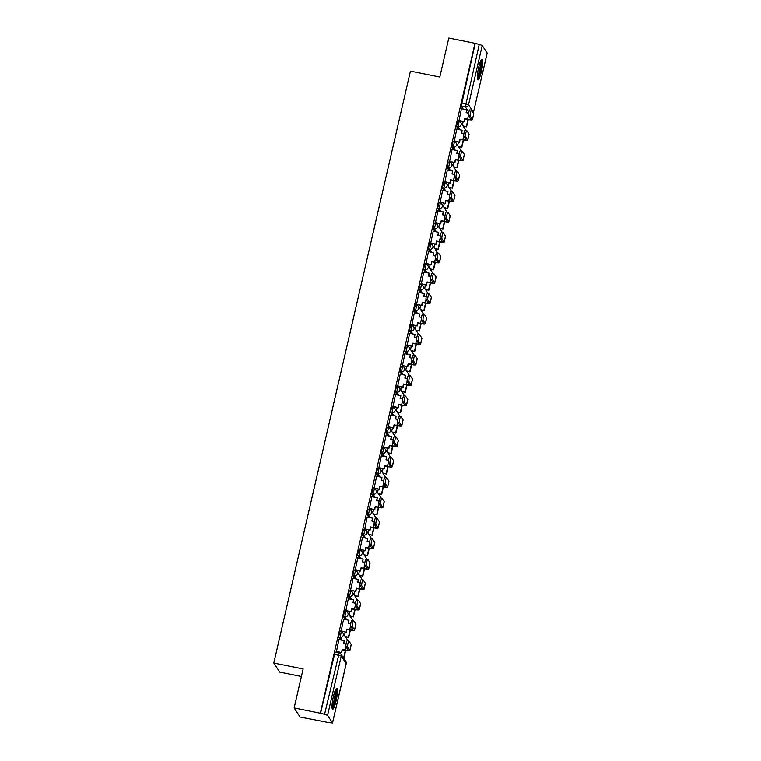 <?xml version="1.0" encoding="UTF-8"?>
<svg xmlns="http://www.w3.org/2000/svg" width="761" height="761" viewBox="0 0 761 761"><rect width="100%" height="100%" fill="white"/><g stroke="black" fill="none" stroke-linecap="round" stroke-linejoin="round"><path stroke-width="1.14" d="M339.863 631.678L338.655 636.909L340.1 637.204L341.318 631.972A2.721 2.644 146.6 0 1 343.344 635.121A2.721 2.644 -33.4 0 1 340.1 637.204L342.108 640.239M344.581 611.264L343.373 616.496L344.819 616.79L346.027 611.549A2.721 2.644 146.6 0 1 348.053 614.698A2.721 2.644 -33.4 0 1 344.819 616.79L346.816 619.825M349.289 590.84L348.081 596.072L349.537 596.367L350.745 591.135A2.721 2.644 146.6 0 1 352.771 594.284A2.721 2.644 -33.4 0 1 349.537 596.367L351.534 599.402M354.008 570.427L352.8 575.658L354.245 575.953L355.454 570.712A2.721 2.644 146.6 0 1 357.48 573.861A2.721 2.644 -33.4 0 1 354.245 575.953L356.253 578.988M358.726 550.003L357.518 555.235L358.964 555.53L360.172 550.298A2.721 2.644 146.6 0 1 362.198 553.447A2.721 2.644 -33.4 0 1 358.964 555.53L360.961 558.564M363.435 529.589L362.226 534.821L363.672 535.116L364.88 529.875A2.721 2.644 146.6 0 1 366.907 533.023A2.721 2.644 -33.4 0 1 363.672 535.116L365.68 538.151M368.153 509.166L366.945 514.398L368.391 514.693L369.599 509.461A2.721 2.644 146.6 0 1 371.625 512.61A2.721 2.644 -33.4 0 1 368.391 514.693L370.388 517.727M372.861 488.752L371.653 493.984L373.099 494.279L374.307 489.038A2.721 2.644 146.6 0 1 376.343 492.186A2.721 2.644 -33.4 0 1 373.099 494.279L375.106 497.313M377.58 468.329L376.372 473.57L377.817 473.856L379.026 468.624A2.721 2.644 146.6 0 1 381.052 471.772A2.721 2.644 -33.4 0 1 377.817 473.856L379.815 476.89M382.288 447.915L381.08 453.147L382.526 453.442L383.744 448.2A2.721 2.644 146.6 0 1 385.77 451.349A2.721 2.644 -33.4 0 1 382.526 453.442L384.533 456.476M387.007 427.492L385.798 432.733L387.244 433.019L388.452 427.787A2.721 2.644 146.6 0 1 390.479 430.935A2.721 2.644 -33.4 0 1 387.244 433.019L389.242 436.053M391.715 407.078L390.507 412.31L391.963 412.605L393.171 407.363A2.721 2.644 146.6 0 1 395.197 410.512A2.721 2.644 -33.4 0 1 391.963 412.605L393.96 415.639M396.433 386.655L395.225 391.896L396.671 392.181L397.879 386.949A2.721 2.644 146.6 0 1 399.906 390.098A2.721 2.644 -33.4 0 1 396.671 392.181L398.678 395.216M401.152 366.241L399.934 371.473L401.389 371.768L402.598 366.526A2.721 2.644 146.6 0 1 404.624 369.675A2.721 2.644 -33.4 0 1 401.389 371.768L403.387 374.802M405.86 345.817L404.652 351.059L406.098 351.344L407.306 346.112A2.721 2.644 146.6 0 1 409.332 349.261A2.721 2.644 -33.4 0 1 406.098 351.344L408.105 354.379M410.579 325.404L409.37 330.635L410.816 330.93L412.024 325.689A2.721 2.644 146.6 0 1 414.051 328.838A2.721 2.644 -33.4 0 1 410.816 330.93L412.814 333.965M415.287 304.98L414.079 310.222L415.525 310.507L416.733 305.275A2.721 2.644 146.6 0 1 418.769 308.424A2.721 2.644 -33.4 0 1 415.525 310.507L417.532 313.542M420.005 284.566L418.797 289.798L420.243 290.093L421.451 284.852A2.721 2.644 146.6 0 1 423.477 288A2.721 2.644 -33.4 0 1 420.243 290.093L422.241 293.128M424.714 264.143L423.506 269.384L424.952 269.67L426.17 264.438A2.721 2.644 146.6 0 1 428.196 267.587A2.721 2.644 -33.4 0 1 424.952 269.67L426.959 272.704M429.432 243.729L428.224 248.961L429.67 249.256L430.878 244.015A2.721 2.644 146.6 0 1 432.904 247.163A2.721 2.644 -33.4 0 1 429.67 249.256L431.668 252.291M434.141 223.306L432.933 228.547L434.388 228.833L435.596 223.601A2.721 2.644 146.6 0 1 437.623 226.749A2.721 2.644 -33.4 0 1 434.388 228.833L436.386 231.867M438.859 202.892L437.651 208.124L439.097 208.419L440.305 203.187A2.721 2.644 146.6 0 1 442.331 206.326A2.721 2.644 -33.4 0 1 439.097 208.419L441.095 211.453M443.577 182.469L442.36 187.71L443.815 187.996L445.023 182.764A2.721 2.644 146.6 0 1 447.049 185.912A2.721 2.644 -33.4 0 1 443.815 187.996L445.813 191.03M448.286 162.055L447.078 167.287L448.524 167.582L449.732 162.35A2.721 2.644 146.6 0 1 451.758 165.498A2.721 2.644 -33.4 0 1 448.524 167.582L450.531 170.616M453.004 141.632L451.796 146.873L453.242 147.158L454.45 141.927A2.721 2.644 146.6 0 1 456.476 145.075A2.721 2.644 -33.4 0 1 453.242 147.158L455.24 150.202M457.713 121.218L456.505 126.45L457.951 126.745L459.159 121.513A2.721 2.644 146.6 0 1 461.195 124.661A2.721 2.644 -33.4 0 1 457.951 126.745L459.958 129.779M481.38 71.591A10.616 1.769 101.4 0 0 482.113 59.111A10.616 1.769 101.4 0 0 478.65 67.453A10.616 1.769 101.4 0 0 477.918 79.934A10.616 1.769 101.4 0 0 481.38 71.591M336.096 700.9A10.616 1.769 101.4 0 0 336.828 688.41A10.616 1.769 101.4 0 0 333.366 696.753A10.616 1.769 101.4 0 0 332.633 709.233A10.616 1.769 101.4 0 0 336.096 700.9M294.146 707.93L303.154 668.929L273.798 663.012L410.445 71.144L439.791 77.051L448.8 38.05L474.988 43.329L320.333 713.209L294.146 707.93L300.148 717.033L326.383 722.094M345.913 637.528L346.074 636.805M350.621 617.104L350.792 616.391M355.339 596.691L355.501 595.968M360.048 576.267L360.219 575.554M364.766 555.853L364.928 555.14M369.475 535.44L369.646 534.717M374.193 515.016L374.355 514.303M378.911 494.602L379.073 493.879M383.62 474.179L383.791 473.466M388.338 453.765L388.5 453.042M393.047 433.342L393.218 432.629M397.765 412.928L397.927 412.205M402.474 392.505L402.645 391.791M407.192 372.091L407.354 371.368M411.901 351.668L412.072 350.954M416.619 331.254L416.781 330.531M421.337 310.83L421.499 310.117M426.046 290.417L426.217 289.694M430.764 269.993L430.926 269.28M435.473 249.579L435.644 248.857M440.191 229.156L440.353 228.443M444.9 208.742L445.071 208.019M449.618 188.319L449.78 187.606M454.327 167.905L454.498 167.182M459.045 147.482L459.206 146.768M463.763 127.068L463.925 126.345M301.413 676.472L279.801 672.115L273.798 663.012M326.336 722.313L332.547 722.95L327.572 715.359L324.586 714.294L339.235 652.919A2.721 2.644 -33.4 0 1 340.899 654.041A2.721 2.721 0 0 0 339.168 652.862L335.154 652.091M320.333 713.209L324.586 714.294M463.221 109.07L461.223 106.036L465.304 106.854L479.24 44.414L482.227 45.479L487.145 53.137M479.24 44.414L474.988 43.329M461.47 108.718L458.988 120.704M456.762 129.132L454.279 141.127M452.044 149.556L449.561 161.541M447.335 169.969L444.852 181.965M442.617 190.393L440.134 202.378M437.908 210.807L435.425 222.802M433.19 231.23L430.707 243.216M428.481 251.644L425.989 263.639M423.763 272.067L421.28 284.053M419.045 292.481L416.562 304.476M414.336 312.904L411.853 324.89M409.618 333.318L407.135 345.313M404.909 353.741L402.426 365.727M400.191 374.155L397.708 386.15M395.482 394.579L392.999 406.564M390.764 414.992L388.281 426.978M386.055 435.416L383.563 447.401M381.337 455.829L378.854 467.815M376.619 476.253L374.136 488.239M371.91 496.667L369.427 508.652M367.192 517.08L364.709 529.076M362.483 537.504L360.001 549.49M357.765 557.918L355.282 569.913M353.056 578.341L350.574 590.327M348.338 598.755L345.855 610.75M343.63 619.178L341.137 631.164M338.911 639.592L336.429 651.587M340.662 639.944L338.655 636.909M345.37 619.53L343.373 616.496M350.089 599.107L348.081 596.072M354.797 578.693L352.8 575.658M359.515 558.27L357.518 555.235M364.224 537.856L362.226 534.821M368.942 517.442L366.945 514.398M373.661 497.019L371.653 493.984M378.369 476.605L376.372 473.57M383.087 456.181L381.08 453.147M387.796 435.768L385.798 432.733M392.514 415.344L390.507 412.31M397.223 394.93L395.225 391.896M401.941 374.507L399.934 371.473M406.65 354.093L404.652 351.059M411.368 333.67L409.37 330.635M416.086 313.256L414.079 310.222M420.795 292.833L418.797 289.798M425.513 272.419L423.506 269.384M430.222 251.996L428.224 248.961M434.94 231.582L432.933 228.547M439.649 211.158L437.651 208.124M444.367 190.745L442.36 187.71M449.076 170.321L447.078 167.287M453.794 149.907L451.796 146.873M458.512 129.484L456.505 126.45M463.164 121.551L462.374 124.966M320.505 713.476L335.087 652.044M475.159 43.596L461.223 106.036M458.455 141.965L457.665 145.389M453.737 162.388L452.947 165.803M449.028 182.802L448.239 186.226M444.31 203.225L443.52 206.64M439.601 223.639L438.802 227.063M434.883 244.062L434.093 247.477M430.165 264.476L429.375 267.901M425.456 284.899L424.667 288.314M420.738 305.313L419.948 308.738M416.029 325.737L415.24 329.152M411.311 346.15L410.521 349.575M406.602 366.574L405.813 369.989M401.884 386.988L401.095 390.412M397.175 407.401L396.386 410.826M392.457 427.825L391.668 431.249M387.739 448.239L386.949 451.663M383.03 468.662L382.241 472.086M378.312 489.076L377.523 492.5M373.603 509.499L372.814 512.924M368.885 529.913L368.096 533.337M364.177 550.336L363.387 553.761M359.458 570.75L358.669 574.175M354.75 591.173L353.96 594.598M350.031 611.587L349.242 615.012M345.313 632.01L344.524 635.435M340.605 652.424L340.367 653.442M458.721 120.352L464.343 121.789L464.781 118.564L467.606 119.135A3.672 0.599 -167 0 0 470.717 119.239A3.672 0.599 -167 0 0 470.688 119.135L468.51 115.824A3.063 0.514 -78.6 0 1 468.738 112.533A3.063 0.514 -78.6 0 1 469.794 109.879A3.063 0.514 -78.6 0 1 469.87 109.936M472.438 119.639L473.799 113.75A5.451 0.894 13 0 0 473.761 113.589L471.582 110.278A3.063 0.514 101.4 0 0 471.506 110.221A3.063 0.514 101.4 0 0 470.45 112.875A3.063 0.514 101.4 0 0 470.222 116.176L472.4 119.477A5.451 0.894 13 0 1 472.438 119.639A5.451 0.894 13 0 1 467.834 119.477L465.009 118.906M464.115 121.437L464.781 118.564M461.404 108.699L466.807 109.793L466.141 112.666L468.614 113.17M462.964 125.85L466.56 126.878L468.253 119.553M466.56 126.878L463.192 126.202M466.331 126.535L467.958 119.496M466.436 112.733L466.807 109.793M464.343 121.789L458.873 120.685M480.933 60.385A9.189 1.532 -78.6 0 1 481.323 62.554A9.189 1.532 -78.6 0 1 479.887 72.171A9.189 1.532 -78.6 0 1 477.328 78.297M477.299 76.975A8.514 1.417 101.4 0 0 480.486 62.916A8.514 1.417 101.4 0 0 480.4 61.593M477.48 79.296A10.549 1.76 101.4 0 0 480.248 71.658A10.549 1.76 101.4 0 0 481.675 61.555A10.549 1.76 101.4 0 0 481.466 59.52M335.649 689.694A9.189 1.532 -78.6 0 1 336.039 691.854A9.189 1.532 -78.6 0 1 334.602 701.471A9.189 1.532 -78.6 0 1 332.043 707.597M332.015 706.275A8.514 1.417 101.4 0 0 335.201 692.225A8.514 1.417 101.4 0 0 335.106 690.902M332.196 708.605A10.549 1.76 101.4 0 0 334.964 700.967A10.549 1.76 101.4 0 0 336.381 690.855A10.549 1.76 101.4 0 0 336.181 688.829M454.003 140.775L459.625 142.202L460.063 138.978L462.897 139.548A3.672 0.599 -167 0 0 466.008 139.663A3.672 0.599 -167 0 0 465.979 139.548L463.801 136.248A3.063 0.514 -78.6 0 1 464.029 132.947A3.063 0.514 -78.6 0 1 465.085 130.293A3.063 0.514 -78.6 0 1 465.152 130.359M467.73 140.062L469.09 134.164A5.451 0.894 13 0 0 469.042 134.003L466.864 130.702A3.063 0.514 101.4 0 0 466.788 130.645A3.063 0.514 101.4 0 0 465.742 133.299A3.063 0.514 101.4 0 0 465.504 136.59L467.682 139.891A5.451 0.894 13 0 1 467.73 140.062A5.451 0.894 13 0 1 463.126 139.891L460.291 139.32M459.397 141.86L460.063 138.978M456.695 129.123L462.089 130.207L461.423 133.089L463.906 133.584M458.246 146.274L461.841 147.301L463.535 139.976M461.841 147.301L458.474 146.616M461.623 146.949L463.24 139.919M461.718 133.146L462.089 130.207M459.625 142.202L454.165 141.099M449.294 161.189L454.916 162.626L455.354 159.401L458.179 159.972A3.672 0.599 -167 0 0 461.29 160.076A3.672 0.599 -167 0 0 461.261 159.972L459.083 156.661A3.063 0.514 -78.6 0 1 459.311 153.37A3.063 0.514 -78.6 0 1 460.367 150.716A3.063 0.514 -78.6 0 1 460.443 150.773M463.011 160.476L464.372 154.588A5.451 0.894 13 0 0 464.334 154.426L462.155 151.116A3.063 0.514 101.4 0 0 462.079 151.059A3.063 0.514 101.4 0 0 461.023 153.712A3.063 0.514 101.4 0 0 460.795 157.004L462.973 160.314A5.451 0.894 13 0 1 463.011 160.476A5.451 0.894 13 0 1 458.407 160.314L455.582 159.743M454.688 162.274L455.354 159.401M451.977 149.536L457.371 150.63L456.714 153.503L459.187 154.007M453.527 166.688L457.133 167.715L458.826 160.39M457.133 167.715L453.756 167.04M456.904 167.372L458.531 160.333M457 153.57L457.371 150.63M454.916 162.626L449.447 161.522M444.576 181.603L450.198 183.04L450.636 179.815L453.47 180.386A3.672 0.599 -167 0 0 456.571 180.5A3.672 0.599 -167 0 0 456.543 180.386L454.365 177.085A3.063 0.514 -78.6 0 1 454.602 173.784A3.063 0.514 -78.6 0 1 455.658 171.13A3.063 0.514 -78.6 0 1 455.725 171.196M458.303 180.899L459.663 175.001A5.451 0.894 13 0 0 459.615 174.84L457.437 171.539A3.063 0.514 101.4 0 0 457.361 171.482A3.063 0.514 101.4 0 0 456.315 174.136A3.063 0.514 101.4 0 0 456.077 177.427L458.255 180.728A5.451 0.894 13 0 1 458.303 180.899A5.451 0.894 13 0 1 453.689 180.728L450.864 180.157M449.97 182.697L450.636 179.815M447.268 169.96L452.662 171.044L451.996 173.927L454.469 174.421M448.819 187.111L452.415 188.138L454.108 180.814M452.415 188.138L449.047 187.453M452.186 187.786L453.813 180.757M452.291 173.984L452.662 171.044M450.198 183.04L444.738 181.936M439.858 202.026L445.489 203.463L445.927 200.238L448.752 200.809A3.672 0.599 -167 0 0 451.863 200.914A3.672 0.599 -167 0 0 451.834 200.799L449.656 197.499A3.063 0.514 -78.6 0 1 449.884 194.207A3.063 0.514 -78.6 0 1 450.94 191.553A3.063 0.514 -78.6 0 1 451.016 191.61M453.585 201.313L454.945 195.425A5.451 0.894 13 0 0 454.907 195.263L452.728 191.953A3.063 0.514 101.4 0 0 452.652 191.896A3.063 0.514 101.4 0 0 451.596 194.55A3.063 0.514 101.4 0 0 451.368 197.841L453.546 201.151A5.451 0.894 13 0 1 453.585 201.313A5.451 0.894 13 0 1 448.98 201.151L446.146 200.581M445.261 203.111L445.927 200.238M442.55 190.374L447.944 191.468L447.278 194.34L449.761 194.845M444.101 207.525L447.706 208.552L449.399 201.227M447.706 208.552L444.329 207.877M447.478 208.21L449.104 201.17M447.573 194.407L447.944 191.468M445.489 203.463L440.02 202.359M435.149 222.44L440.771 223.877L441.209 220.652L444.034 221.223A3.672 0.599 -167 0 0 447.145 221.337A3.672 0.599 -167 0 0 447.116 221.223L444.938 217.922A3.063 0.514 -78.6 0 1 445.175 214.621A3.063 0.514 -78.6 0 1 446.222 211.967A3.063 0.514 -78.6 0 1 446.298 212.024M448.876 221.727L450.236 215.839A5.451 0.894 13 0 0 450.189 215.677L448.01 212.376A3.063 0.514 101.4 0 0 447.934 212.319A3.063 0.514 101.4 0 0 446.878 214.973A3.063 0.514 101.4 0 0 446.65 218.264L448.828 221.565A5.451 0.894 13 0 1 448.876 221.727A5.451 0.894 13 0 1 444.262 221.565L441.437 220.994M440.543 223.534L441.209 220.652M437.841 210.797L443.235 211.881L442.569 214.764L445.042 215.258M439.392 227.948L442.988 228.975L444.681 221.651M442.988 228.975L439.62 228.29M442.759 228.623L444.386 221.594M442.864 214.821L443.235 211.881M440.771 223.877L435.311 222.773M430.431 242.864L436.053 244.3L436.491 241.075L439.325 241.637A3.672 0.599 -167 0 0 442.436 241.751A3.672 0.599 -167 0 0 442.407 241.637L440.229 238.336A3.063 0.514 -78.6 0 1 440.457 235.044A3.063 0.514 -78.6 0 1 441.513 232.39A3.063 0.514 -78.6 0 1 441.589 232.447M444.158 242.15L445.518 236.262A5.451 0.894 13 0 0 445.48 236.1L443.302 232.79A3.063 0.514 101.4 0 0 443.225 232.733A3.063 0.514 101.4 0 0 442.17 235.387A3.063 0.514 101.4 0 0 441.941 238.678L444.12 241.988A5.451 0.894 13 0 1 444.158 242.15A5.451 0.894 13 0 1 439.554 241.988L436.719 241.418M435.834 243.948L436.491 241.075M433.123 231.211L438.517 232.305L437.851 235.178L440.334 235.682M434.674 248.362L438.279 249.389L439.963 242.065M438.279 249.389L434.902 248.714M438.051 249.047L439.677 242.008M438.146 235.244L438.517 232.305M436.053 244.3L430.593 243.197M425.722 263.277L431.344 264.714L431.782 261.489L434.607 262.06A3.672 0.599 -167 0 0 437.718 262.174A3.672 0.599 -167 0 0 437.689 262.06L435.511 258.759A3.063 0.514 -78.6 0 1 435.739 255.458A3.063 0.514 -78.6 0 1 436.795 252.804A3.063 0.514 -78.6 0 1 436.871 252.861M439.449 262.564L440.8 256.676A5.451 0.894 13 0 0 440.762 256.514L438.583 253.213A3.063 0.514 101.4 0 0 438.507 253.156A3.063 0.514 101.4 0 0 437.451 255.801A3.063 0.514 101.4 0 0 437.223 259.101L439.401 262.402A5.451 0.894 13 0 1 439.449 262.564A5.451 0.894 13 0 1 434.835 262.402L432.01 261.832M431.116 264.371L431.782 261.489M428.405 251.634L433.808 252.719L433.142 255.601L435.615 256.096M429.965 268.785L433.561 269.813L435.254 262.488M433.561 269.813L430.193 269.128M433.332 269.461L434.959 262.431M433.437 255.658L433.808 252.719M431.344 264.714L425.884 263.61M421.004 283.701L426.626 285.128L427.064 281.903L429.898 282.474A3.672 0.599 -167 0 0 433.009 282.588A3.672 0.599 -167 0 0 432.98 282.474L430.802 279.173A3.063 0.514 -78.6 0 1 431.03 275.882A3.063 0.514 -78.6 0 1 432.086 273.228A3.063 0.514 -78.6 0 1 432.162 273.285M434.731 282.987L436.091 277.099A5.451 0.894 13 0 0 436.043 276.928L433.865 273.627A3.063 0.514 101.4 0 0 433.799 273.57A3.063 0.514 101.4 0 0 432.743 276.224A3.063 0.514 101.4 0 0 432.505 279.515L434.693 282.826A5.451 0.894 13 0 1 434.731 282.987A5.451 0.894 13 0 1 430.127 282.826L427.292 282.255M426.398 284.785L427.064 281.903M423.696 272.048L429.09 273.142L428.424 276.015L430.907 276.519M425.247 289.199L428.852 290.226L430.536 282.902M428.852 290.226L425.475 289.551M428.624 289.884L430.241 282.845M428.719 276.081L429.09 273.142M426.626 285.128L421.166 284.034M416.296 304.115L421.917 305.551L422.355 302.326L425.18 302.897A3.672 0.599 -167 0 0 428.291 303.011A3.672 0.599 -167 0 0 428.262 302.897L426.084 299.596A3.063 0.514 -78.6 0 1 426.312 296.295A3.063 0.514 -78.6 0 1 427.368 293.641A3.063 0.514 -78.6 0 1 427.444 293.698M430.013 303.401L431.373 297.513A5.451 0.894 13 0 0 431.335 297.351L429.156 294.05A3.063 0.514 101.4 0 0 429.08 293.993A3.063 0.514 101.4 0 0 428.024 296.638A3.063 0.514 101.4 0 0 427.796 299.939L429.975 303.239A5.451 0.894 13 0 1 430.013 303.401A5.451 0.894 13 0 1 425.409 303.239L422.583 302.669M421.689 305.209L422.355 302.326M418.978 292.471L424.381 293.556L423.715 296.438L426.189 296.933M420.538 309.622L424.134 310.65L425.827 303.325M424.134 310.65L420.766 309.965M423.906 310.298L425.532 303.268M424.01 296.495L424.381 293.556M421.917 305.551L416.457 304.448M411.577 324.538L417.199 325.965L417.637 322.74L420.472 323.311A3.672 0.599 -167 0 0 423.582 323.425A3.672 0.599 -167 0 0 423.554 323.311L421.375 320.01A3.063 0.514 -78.6 0 1 421.604 316.719A3.063 0.514 -78.6 0 1 422.659 314.065A3.063 0.514 -78.6 0 1 422.726 314.122M425.304 323.825L426.664 317.936A5.451 0.894 13 0 0 426.617 317.765L424.438 314.464A3.063 0.514 101.4 0 0 424.362 314.407A3.063 0.514 101.4 0 0 423.316 317.061A3.063 0.514 101.4 0 0 423.078 320.352L425.256 323.663A5.451 0.894 13 0 1 425.304 323.825A5.451 0.894 13 0 1 420.7 323.663L417.865 323.092M416.971 325.622L417.637 322.74M414.269 312.885L419.663 313.979L418.997 316.852L421.48 317.356M415.82 330.036L419.416 331.064L421.109 323.739M419.416 331.064L416.048 330.388M419.197 330.721L420.814 323.682M419.292 316.918L419.663 313.979M417.199 325.965L411.739 324.871M406.869 344.952L412.491 346.388L412.928 343.163L415.753 343.734A3.672 0.599 -167 0 0 418.864 343.848A3.672 0.599 -167 0 0 418.835 343.734L416.657 340.433A3.063 0.514 -78.6 0 1 416.885 337.133A3.063 0.514 -78.6 0 1 417.941 334.479A3.063 0.514 -78.6 0 1 418.017 334.536M420.586 344.238L421.946 338.35A5.451 0.894 13 0 0 421.908 338.188L419.73 334.888A3.063 0.514 101.4 0 0 419.653 334.83A3.063 0.514 101.4 0 0 418.598 337.475A3.063 0.514 101.4 0 0 418.369 340.776L420.548 344.077A5.451 0.894 13 0 1 420.586 344.238A5.451 0.894 13 0 1 415.982 344.077L413.156 343.506M412.262 346.046L412.928 343.163M409.551 333.308L414.945 334.393L414.288 337.275L416.762 337.77M411.111 350.46L414.707 351.487L416.4 344.162M414.707 351.487L411.33 350.802M414.479 351.135L416.105 344.105M414.574 337.332L414.945 334.393M412.491 346.388L407.021 345.285M402.15 365.375L407.772 366.802L408.21 363.577L411.045 364.148A3.672 0.599 -167 0 0 414.146 364.262A3.672 0.599 -167 0 0 414.117 364.148L411.939 360.847A3.063 0.514 -78.6 0 1 412.177 357.556A3.063 0.514 -78.6 0 1 413.233 354.902A3.063 0.514 -78.6 0 1 413.299 354.959M415.877 364.662L417.237 358.773A5.451 0.894 13 0 0 417.19 358.602L415.011 355.301A3.063 0.514 101.4 0 0 414.935 355.244A3.063 0.514 101.4 0 0 413.889 357.898A3.063 0.514 101.4 0 0 413.651 361.19L415.829 364.5A5.451 0.894 13 0 1 415.877 364.662A5.451 0.894 13 0 1 411.263 364.5L408.438 363.929M407.544 366.46L408.21 363.577M404.842 353.722L410.236 354.816L409.57 357.689L412.043 358.193M406.393 370.873L409.989 371.901L411.682 364.576M409.989 371.901L406.621 371.225M409.76 371.558L411.387 364.519M409.865 357.746L410.236 354.816M407.772 366.802L402.312 365.708M397.432 385.789L403.064 387.225L403.501 384.001L406.326 384.571A3.672 0.599 -167 0 0 409.437 384.676A3.672 0.599 -167 0 0 409.408 384.571L407.23 381.271A3.063 0.514 -78.6 0 1 407.458 377.97A3.063 0.514 -78.6 0 1 408.514 375.316A3.063 0.514 -78.6 0 1 408.59 375.373M411.159 385.076L412.519 379.187A5.451 0.894 13 0 0 412.481 379.026L410.303 375.725A3.063 0.514 101.4 0 0 410.227 375.658A3.063 0.514 101.4 0 0 409.171 378.312A3.063 0.514 101.4 0 0 408.942 381.613L411.121 384.914A5.451 0.894 13 0 1 411.159 385.076A5.451 0.894 13 0 1 406.555 384.914L403.72 384.343M402.835 386.883L403.501 384.001M400.124 374.146L405.518 375.23L404.852 378.112L407.335 378.607M401.675 391.297L405.28 392.315L406.973 384.999M405.28 392.315L401.903 391.639M405.052 391.972L406.678 384.942M405.147 378.169L405.518 375.23M403.064 387.225L397.594 386.122M392.724 406.212L398.345 407.639L398.783 404.414L401.608 404.985A3.672 0.599 -167 0 0 404.719 405.099A3.672 0.599 -167 0 0 404.69 404.985L402.512 401.684A3.063 0.514 -78.6 0 1 402.75 398.393A3.063 0.514 -78.6 0 1 403.796 395.739A3.063 0.514 -78.6 0 1 403.872 395.796M406.45 405.499L407.81 399.611A5.451 0.894 13 0 0 407.763 399.439L405.584 396.139A3.063 0.514 101.4 0 0 405.508 396.081A3.063 0.514 101.4 0 0 404.452 398.735A3.063 0.514 101.4 0 0 404.224 402.027L406.403 405.337A5.451 0.894 13 0 1 406.45 405.499A5.451 0.894 13 0 1 401.837 405.337L399.011 404.766M398.117 407.297L398.783 404.414M395.416 394.559L400.809 395.653L400.143 398.526L402.617 399.03M396.966 411.711L400.562 412.738L402.255 405.413M400.562 412.738L397.194 412.062M400.334 412.395L401.96 405.356M400.438 398.583L400.809 395.653M398.345 407.639L392.885 406.545M388.005 426.626L393.627 428.062L394.065 424.838L396.9 425.409A3.672 0.599 -167 0 0 400.01 425.513A3.672 0.599 -167 0 0 399.982 425.409L397.803 422.098A3.063 0.514 -78.6 0 1 398.032 418.807A3.063 0.514 -78.6 0 1 399.087 416.153A3.063 0.514 -78.6 0 1 399.164 416.21M401.732 425.913L403.092 420.024A5.451 0.894 13 0 0 403.054 419.863L400.876 416.562A3.063 0.514 101.4 0 0 400.8 416.495A3.063 0.514 101.4 0 0 399.744 419.149A3.063 0.514 101.4 0 0 399.515 422.45L401.694 425.751A5.451 0.894 13 0 1 401.732 425.913A5.451 0.894 13 0 1 397.128 425.751L394.293 425.18M393.408 427.72L394.065 424.838M390.697 414.983L396.091 416.067L395.425 418.95L397.908 419.444M392.248 432.134L395.853 433.152L397.537 425.837M395.853 433.152L392.476 432.476M395.625 432.809L397.252 425.78M395.72 419.007L396.091 416.067M393.627 428.062L388.167 426.959M383.297 447.049L388.919 448.476L389.356 445.252L392.181 445.822A3.672 0.599 -167 0 0 395.292 445.936A3.672 0.599 -167 0 0 395.263 445.822L393.085 442.522A3.063 0.514 -78.6 0 1 393.313 439.23A3.063 0.514 -78.6 0 1 394.369 436.576A3.063 0.514 -78.6 0 1 394.445 436.633M397.023 446.336L398.374 440.448A5.451 0.894 13 0 0 398.336 440.277L396.158 436.976A3.063 0.514 101.4 0 0 396.081 436.919A3.063 0.514 101.4 0 0 395.026 439.573A3.063 0.514 101.4 0 0 394.797 442.864L396.976 446.174A5.451 0.894 13 0 1 397.023 446.336A5.451 0.894 13 0 1 392.41 446.174L389.584 445.604M388.69 448.134L389.356 445.252M385.979 435.397L391.382 436.481L390.716 439.363L393.19 439.868M387.539 452.548L391.135 453.575L392.828 446.25M391.135 453.575L387.768 452.89M390.907 453.233L392.533 446.193M391.011 439.42L391.382 436.481M388.919 448.476L383.458 447.382M378.578 467.463L384.2 468.9L384.638 465.675L387.473 466.246A3.672 0.599 -167 0 0 390.583 466.35A3.672 0.599 -167 0 0 390.555 466.246L388.376 462.935A3.063 0.514 -78.6 0 1 388.605 459.644A3.063 0.514 -78.6 0 1 389.661 456.99A3.063 0.514 -78.6 0 1 389.737 457.047M392.305 466.75L393.665 460.862A5.451 0.894 13 0 0 393.618 460.7L391.439 457.399A3.063 0.514 101.4 0 0 391.373 457.332A3.063 0.514 101.4 0 0 390.317 459.986A3.063 0.514 101.4 0 0 390.079 463.287L392.267 466.588A5.451 0.894 13 0 1 392.305 466.75A5.451 0.894 13 0 1 387.701 466.588L384.866 466.017M383.972 468.557L384.638 465.675M381.271 455.82L386.664 456.904L385.998 459.787L388.481 460.281M382.821 472.971L386.426 473.989L388.11 466.674M386.426 473.989L383.049 473.313M386.198 473.646L387.815 466.617M386.293 459.844L386.664 456.904M384.2 468.9L378.74 467.796M373.87 487.887L379.492 489.313L379.929 486.089L382.754 486.66A3.672 0.599 -167 0 0 385.865 486.774A3.672 0.599 -167 0 0 385.837 486.66L383.658 483.359A3.063 0.514 -78.6 0 1 383.886 480.067A3.063 0.514 -78.6 0 1 384.942 477.413A3.063 0.514 -78.6 0 1 385.018 477.47M387.587 487.173L388.947 481.285A5.451 0.894 13 0 0 388.909 481.114L386.731 477.813A3.063 0.514 101.4 0 0 386.655 477.756A3.063 0.514 101.4 0 0 385.599 480.41A3.063 0.514 101.4 0 0 385.37 483.701L387.549 487.002A5.451 0.894 13 0 1 387.587 487.173A5.451 0.894 13 0 1 382.983 487.011L380.158 486.441M379.263 488.971L379.929 486.089M376.552 476.234L381.955 477.318L381.29 480.201L383.763 480.705M378.112 493.385L381.708 494.412L383.401 487.088M381.708 494.412L378.341 493.727M381.48 494.07L383.106 487.03M381.584 480.258L381.955 477.318M379.492 489.313L374.031 488.22M369.152 508.3L374.773 509.737L375.211 506.512L378.046 507.083A3.672 0.599 -167 0 0 381.156 507.187A3.672 0.599 -167 0 0 381.128 507.083L378.949 503.772A3.063 0.514 -78.6 0 1 379.178 500.481A3.063 0.514 -78.6 0 1 380.234 497.827A3.063 0.514 -78.6 0 1 380.3 497.884M382.878 507.587L384.238 501.699A5.451 0.894 13 0 0 384.191 501.537L382.012 498.227A3.063 0.514 101.4 0 0 381.936 498.17A3.063 0.514 101.4 0 0 380.89 500.824A3.063 0.514 101.4 0 0 380.652 504.124L382.831 507.425A5.451 0.894 13 0 1 382.878 507.587A5.451 0.894 13 0 1 378.274 507.425L375.439 506.855M374.545 509.394L375.211 506.512M371.844 496.657L377.237 497.742L376.571 500.624L379.054 501.118M373.394 513.808L376.99 514.826L378.683 507.511M376.99 514.826L373.622 514.151M376.771 514.484L378.388 507.454M376.866 500.681L377.237 497.742M374.773 509.737L369.313 508.633M364.443 528.724L370.065 530.151L370.502 526.926L373.328 527.497A3.672 0.599 -167 0 0 376.438 527.611A3.672 0.599 -167 0 0 376.41 527.497L374.231 524.196A3.063 0.514 -78.6 0 1 374.46 520.905A3.063 0.514 -78.6 0 1 375.515 518.251A3.063 0.514 -78.6 0 1 375.592 518.308M378.16 528.01L379.52 522.122A5.451 0.894 13 0 0 379.482 521.951L377.304 518.65A3.063 0.514 101.4 0 0 377.228 518.593A3.063 0.514 101.4 0 0 376.172 521.247A3.063 0.514 101.4 0 0 375.944 524.538L378.122 527.839A5.451 0.894 13 0 1 378.16 528.01A5.451 0.894 13 0 1 373.556 527.849L370.731 527.278M369.836 529.808L370.502 526.926M367.125 517.071L372.529 518.155L371.863 521.038L374.336 521.542M368.685 534.222L372.281 535.249L373.974 527.925M372.281 535.249L368.904 534.564M372.053 534.907L373.68 527.868M372.148 521.095L372.529 518.155M370.065 530.151L364.595 529.057M359.725 549.138L365.347 550.574L365.784 547.349L368.619 547.92A3.672 0.599 -167 0 0 371.72 548.025A3.672 0.599 -167 0 0 371.691 547.92L369.513 544.61A3.063 0.514 -78.6 0 1 369.751 541.318A3.063 0.514 -78.6 0 1 370.807 538.664A3.063 0.514 -78.6 0 1 370.873 538.721M373.451 548.424L374.812 542.536A5.451 0.894 13 0 0 374.764 542.374L372.586 539.064A3.063 0.514 101.4 0 0 372.51 539.007A3.063 0.514 101.4 0 0 371.463 541.661A3.063 0.514 101.4 0 0 371.225 544.962L373.404 548.262A5.451 0.894 13 0 1 373.451 548.424A5.451 0.894 13 0 1 368.838 548.262L366.012 547.692M365.118 550.222L365.784 547.349M362.417 537.494L367.81 538.579L367.144 541.461L369.618 541.956M363.967 554.645L367.563 555.663L369.256 548.339M367.563 555.663L364.196 554.988M367.335 555.321L368.961 548.291M367.439 541.518L367.81 538.579M365.347 550.574L359.886 549.471M355.007 569.561L360.638 570.988L361.075 567.763L363.901 568.334A3.672 0.599 -167 0 0 367.011 568.448A3.672 0.599 -167 0 0 366.983 568.334L364.804 565.033A3.063 0.514 -78.6 0 1 365.033 561.732A3.063 0.514 -78.6 0 1 366.089 559.088A3.063 0.514 -78.6 0 1 366.165 559.145M368.733 568.847L370.093 562.959A5.451 0.894 13 0 0 370.055 562.788L367.877 559.487A3.063 0.514 101.4 0 0 367.801 559.43A3.063 0.514 101.4 0 0 366.745 562.084A3.063 0.514 101.4 0 0 366.517 565.375L368.695 568.676A5.451 0.894 13 0 1 368.733 568.847A5.451 0.894 13 0 1 364.129 568.676L361.294 568.115M360.41 570.645L361.075 567.763M357.699 557.908L363.092 558.993L362.436 561.875L364.909 562.379M359.249 575.059L362.854 576.087L364.548 568.762M362.854 576.087L359.477 575.402M362.626 575.744L364.253 568.705M362.721 561.932L363.092 558.993M360.638 570.988L355.168 569.884M350.298 589.975L355.92 591.411L356.357 588.186L359.182 588.757A3.672 0.599 -167 0 0 362.293 588.862A3.672 0.599 -167 0 0 362.265 588.757L360.086 585.447A3.063 0.514 -78.6 0 1 360.324 582.155A3.063 0.514 -78.6 0 1 361.37 579.502A3.063 0.514 -78.6 0 1 361.446 579.559M364.024 589.261L365.385 583.373A5.451 0.894 13 0 0 365.337 583.211L363.159 579.901A3.063 0.514 101.4 0 0 363.083 579.844A3.063 0.514 101.4 0 0 362.027 582.498A3.063 0.514 101.4 0 0 361.798 585.799L363.977 589.1A5.451 0.894 13 0 1 364.024 589.261A5.451 0.894 13 0 1 359.411 589.1L356.586 588.529M355.691 591.059L356.357 588.186M352.99 578.331L358.383 579.416L357.718 582.298L360.191 582.793M354.54 595.483L358.136 596.5L359.829 589.176M358.136 596.5L354.769 595.825M357.908 596.158L359.534 589.119M358.012 582.355L358.383 579.416M355.92 591.411L350.46 590.308M345.58 610.398L351.202 611.825L351.639 608.6L354.474 609.171A3.672 0.599 -167 0 0 357.584 609.285A3.672 0.599 -167 0 0 357.556 609.171L355.377 605.87A3.063 0.514 -78.6 0 1 355.606 602.569A3.063 0.514 -78.6 0 1 356.662 599.925A3.063 0.514 -78.6 0 1 356.738 599.982M359.306 609.685L360.666 603.787A5.451 0.894 13 0 0 360.628 603.625L358.45 600.324A3.063 0.514 101.4 0 0 358.374 600.267A3.063 0.514 101.4 0 0 357.318 602.921A3.063 0.514 101.4 0 0 357.09 606.213L359.268 609.513A5.451 0.894 13 0 1 359.306 609.685A5.451 0.894 13 0 1 354.702 609.513L351.867 608.943M350.983 611.483L351.639 608.6M348.272 598.745L353.665 599.83L352.999 602.712L355.482 603.216M349.822 615.896L353.427 616.924L355.111 609.599M353.427 616.924L350.05 616.239M353.199 616.581L354.826 609.542M353.294 602.769L353.665 599.83M351.202 611.825L345.741 610.722M340.871 630.812L346.493 632.248L346.93 629.024L349.756 629.594A3.672 0.599 -167 0 0 352.866 629.699A3.672 0.599 -167 0 0 352.838 629.594L350.659 626.284A3.063 0.514 -78.6 0 1 350.888 622.993A3.063 0.514 -78.6 0 1 351.943 620.339A3.063 0.514 -78.6 0 1 352.02 620.396M354.597 630.098L355.958 624.21A5.451 0.894 13 0 0 355.91 624.049L353.732 620.738A3.063 0.514 101.4 0 0 353.656 620.681A3.063 0.514 101.4 0 0 352.6 623.335A3.063 0.514 101.4 0 0 352.372 626.636L354.55 629.937A5.451 0.894 13 0 1 354.597 630.098A5.451 0.894 13 0 1 349.984 629.937L347.159 629.366M346.265 631.896L346.93 629.024M343.553 619.159L348.957 620.253L348.291 623.135L350.764 623.63M345.114 636.32L348.709 637.337L350.402 630.013M348.709 637.337L345.342 636.662M348.481 636.995L350.108 629.956M348.586 623.192L348.957 620.253M346.493 632.248L341.033 631.145M336.153 651.235L341.775 652.662L342.212 649.437L345.047 650.008A3.672 0.599 -167 0 0 348.158 650.122A3.672 0.599 -167 0 0 348.129 650.008L345.951 646.707A3.063 0.514 -78.6 0 1 346.179 643.406A3.063 0.514 -78.6 0 1 347.235 640.762A3.063 0.514 -78.6 0 1 347.311 640.819M349.879 650.522L351.24 644.624A5.451 0.894 13 0 0 351.192 644.462L349.014 641.162A3.063 0.514 101.4 0 0 348.947 641.104A3.063 0.514 101.4 0 0 347.891 643.758A3.063 0.514 101.4 0 0 347.663 647.05L349.841 650.351A5.451 0.894 13 0 1 349.879 650.522A5.451 0.894 13 0 1 345.275 650.351L342.44 649.78M341.546 652.32L342.212 649.437M338.845 639.582L344.238 640.667L343.572 643.549L346.055 644.044M343.03 657.266L344.001 657.761L345.684 650.436M344.001 657.761L343.259 657.609M343.772 657.409L345.389 650.379M343.867 643.606L344.238 640.667M341.775 652.662L336.314 651.559M332.519 722.864L346.207 663.573L341.261 656.068L327.572 715.359M468.814 112.19L465.304 106.854A2.721 2.644 146.6 0 0 468.538 104.771L473.485 112.276L487.173 52.985M482.227 45.479L468.538 104.771L461.47 102.887M344.4 643.711L343.991 643.093M349.109 623.297L348.7 622.679M353.827 602.874L353.418 602.255M358.536 582.46L358.127 581.842M363.254 562.046L362.845 561.418M367.972 541.623L367.553 541.004M372.681 521.209L372.272 520.581M377.399 500.786L376.99 500.167M382.108 480.372L381.699 479.744M386.826 459.948L386.417 459.33M391.535 439.535L391.125 438.907M396.253 419.111L395.844 418.493M400.961 398.697L400.552 398.07M405.68 378.274L405.271 377.656M410.398 357.86L409.979 357.232M415.106 337.437L414.697 336.819M419.825 317.023L419.416 316.395M424.533 296.6L424.124 295.981M429.252 276.186L428.843 275.558M433.96 255.763L433.551 255.144M438.678 235.349L438.269 234.721M443.387 214.925L442.978 214.307M448.105 194.512L447.696 193.884M452.824 174.088L452.405 173.47M457.532 153.674L457.123 153.047M462.25 133.251L461.841 132.633M334.193 654.184L341.261 656.068A2.721 2.644 -33.4 0 0 340.899 654.041L345.855 661.547A2.721 2.644 -33.4 0 1 346.207 663.573L346.179 663.725M473.313 112.913A2.721 2.721 0 0 0 473.513 112.362L473.485 112.276A2.721 2.644 146.6 0 1 473.285 112.856M487.202 53.07L473.447 112.428M470.222 116.176L468.51 115.824M468.434 115.567L467.606 119.135M473.761 113.589L472.4 119.477M465.504 136.59L463.801 136.248M463.715 135.981L462.897 139.548M469.042 134.003L467.682 139.891M460.795 157.004L459.083 156.661M459.007 156.405L458.179 159.972M464.334 154.426L462.973 160.314M456.077 177.427L454.365 177.085M454.288 176.818L453.47 180.386M459.615 174.84L458.255 180.728M451.368 197.841L449.656 197.499M449.57 197.242L448.752 200.809M454.907 195.263L453.546 201.151M446.65 218.264L444.938 217.922M444.862 217.656L444.034 221.223M450.189 215.677L448.828 221.565M441.941 238.678L440.229 238.336M440.143 238.079L439.325 241.637M445.48 236.1L444.12 241.988M437.223 259.101L435.511 258.759M435.435 258.493L434.607 262.06M440.762 256.514L439.401 262.402M432.505 279.515L430.802 279.173M430.716 278.916L429.898 282.474M436.043 276.928L434.693 282.826M427.796 299.939L426.084 299.596M426.008 299.33L425.18 302.897M431.335 297.351L429.975 303.239M423.078 320.352L421.375 320.01M421.29 319.753L420.472 323.311M426.617 317.765L425.256 323.663M418.369 340.776L416.657 340.433M416.581 340.167L415.753 343.734M421.908 338.188L420.548 344.077M413.651 361.19L411.939 360.847M411.863 360.59L411.045 364.148M417.19 358.602L415.829 364.5M408.942 381.613L407.23 381.271M407.154 381.004L406.326 384.571M412.481 379.026L411.121 384.914M404.224 402.027L402.512 401.684M402.436 401.428L401.608 404.985M407.763 399.439L406.403 405.337M399.515 422.45L397.803 422.098M397.718 421.841L396.9 425.409M403.054 419.863L401.694 425.751M394.797 442.864L393.085 442.522M393.009 442.265L392.181 445.822M398.336 440.277L396.976 446.174M390.079 463.287L388.376 462.935M388.291 462.678L387.473 466.246M393.618 460.7L392.267 466.588M385.37 483.701L383.658 483.359M383.582 483.102L382.754 486.66M388.909 481.114L387.549 487.002M380.652 504.124L378.949 503.772M378.864 503.516L378.046 507.083M384.191 501.537L382.831 507.425M375.944 524.538L374.231 524.196M374.155 523.939L373.328 527.497M379.482 521.951L378.122 527.839M371.225 544.962L369.513 544.61M369.437 544.353L368.619 547.92M374.764 542.374L373.404 548.262M366.517 565.375L364.804 565.033M364.728 564.776L363.901 568.334M370.055 562.788L368.695 568.676M361.798 585.799L360.086 585.447M360.01 585.19L359.182 588.757M365.337 583.211L363.977 589.1M357.09 606.213L355.377 605.87M355.292 605.613L354.474 609.171M360.628 603.625L359.268 609.513M352.372 626.636L350.659 626.284M350.583 626.027L349.756 629.594M355.91 624.049L354.55 629.937M347.663 647.05L345.951 646.707M345.865 646.441L345.047 650.008M351.192 644.462L349.841 650.351M339.796 631.63L341.251 631.915A2.721 2.721 0 0 1 342.983 633.085L347.939 640.6M344.514 611.207L345.96 611.502A2.721 2.721 0 0 1 347.701 612.672L352.647 620.177M349.223 590.793L350.678 591.078A2.721 2.721 0 0 1 352.41 592.248L357.366 599.763M353.941 570.37L355.387 570.664A2.721 2.721 0 0 1 357.128 571.834L362.074 579.34M358.659 549.956L360.105 550.241A2.721 2.721 0 0 1 361.836 551.411L366.792 558.926M363.368 529.532L364.814 529.827A2.721 2.721 0 0 1 366.555 530.997L371.501 538.503M368.086 509.119L369.532 509.404A2.721 2.721 0 0 1 371.263 510.574L376.219 518.089M372.795 488.695L374.241 488.99A2.721 2.721 0 0 1 375.982 490.16L380.928 497.665M377.513 468.281L378.959 468.567A2.721 2.721 0 0 1 380.69 469.737L385.646 477.252M382.222 447.858L383.677 448.153A2.721 2.721 0 0 1 385.408 449.323L390.364 456.828M386.94 427.444L388.386 427.73A2.721 2.721 0 0 1 390.127 428.9L395.073 436.414M391.649 407.021L393.104 407.316A2.721 2.721 0 0 1 394.835 408.486L399.791 415.991M396.367 386.607L397.813 386.892A2.721 2.721 0 0 1 399.554 388.062L404.5 395.577M401.085 366.184L402.531 366.479A2.721 2.721 0 0 1 404.262 367.649L409.218 375.154M405.794 345.77L407.24 346.055A2.721 2.721 0 0 1 408.98 347.235L413.927 354.74M410.512 325.347L411.958 325.641A2.721 2.721 0 0 1 413.689 326.811L418.645 334.317M415.221 304.933L416.667 305.228A2.721 2.721 0 0 1 418.407 306.398L423.354 313.903M419.939 284.509L421.385 284.804A2.721 2.721 0 0 1 423.116 285.974L428.072 293.48M424.648 264.096L426.103 264.39A2.721 2.721 0 0 1 427.834 265.56L432.79 273.066M429.366 243.672L430.812 243.967A2.721 2.721 0 0 1 432.552 245.137L437.499 252.652M434.074 223.258L435.53 223.553A2.721 2.721 0 0 1 437.261 224.723L442.217 232.229M438.793 202.835L440.239 203.13A2.721 2.721 0 0 1 441.979 204.3L446.926 211.815M443.511 182.421L444.957 182.716A2.721 2.721 0 0 1 446.688 183.886L451.644 191.392M448.219 161.998L449.665 162.293A2.721 2.721 0 0 1 451.406 163.463L456.353 170.978M452.938 141.584L454.384 141.879A2.721 2.721 0 0 1 456.115 143.049L461.071 150.554M457.646 121.161L459.092 121.456A2.721 2.721 0 0 1 460.833 122.626L465.78 130.141M332.547 722.95L346.236 663.659A2.721 2.721 0 0 0 345.855 661.547M469.794 109.879L471.506 110.221M465.085 130.293L466.788 130.645M460.367 150.716L462.079 151.059M455.658 171.13L457.361 171.482M450.94 191.553L452.652 191.896M446.222 211.967L447.934 212.319M441.513 232.39L443.225 232.733M436.795 252.804L438.507 253.156M432.086 273.228L433.799 273.57M427.368 293.641L429.08 293.993M422.659 314.065L424.362 314.407M417.941 334.479L419.653 334.83M413.233 354.902L414.935 355.244M408.514 375.316L410.227 375.658M403.796 395.739L405.508 396.081M399.087 416.153L400.8 416.495M394.369 436.576L396.081 436.919M389.661 456.99L391.373 457.332M384.942 477.413L386.655 477.756M380.234 497.827L381.936 498.17M375.515 518.251L377.228 518.593M370.807 538.664L372.51 539.007M366.089 559.088L367.801 559.43M361.37 579.502L363.083 579.844M356.662 599.925L358.374 600.267M351.943 620.339L353.656 620.681M347.235 640.762L348.947 641.104"/></g></svg>
